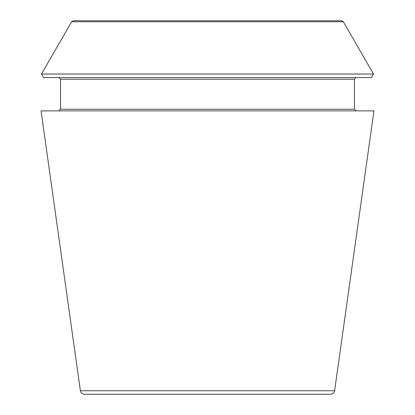 <?xml version="1.0" encoding="UTF-8"?>
<svg xmlns="http://www.w3.org/2000/svg" width="415" height="415" viewBox="0 0 415 415"><rect width="100%" height="100%" fill="white"/><g stroke="black" fill="none" stroke-linecap="round" stroke-linejoin="round"><path stroke-width="0.62" d="M334.615 390.754C334.142 392.917 332.804 394.079 330.594 394.25L84.406 394.25C82.175 394.063 80.837 392.896 80.386 390.754L41.049 110.878L373.951 110.878L334.615 390.754L80.386 390.754M343.345 21.767L341.587 20.75L73.414 20.75L71.655 21.767L41.484 74.02L373.516 74.02L343.345 21.767L71.655 21.767M373.516 74.02L371.456 77.589L43.544 77.589L41.484 74.02M356.086 110.878L354.462 109.254L354.462 79.213L356.086 77.589M354.462 109.254L60.538 109.254L58.914 110.878M354.462 79.213L60.538 79.213L58.914 77.589M60.538 109.254L60.538 79.213"/></g></svg>
